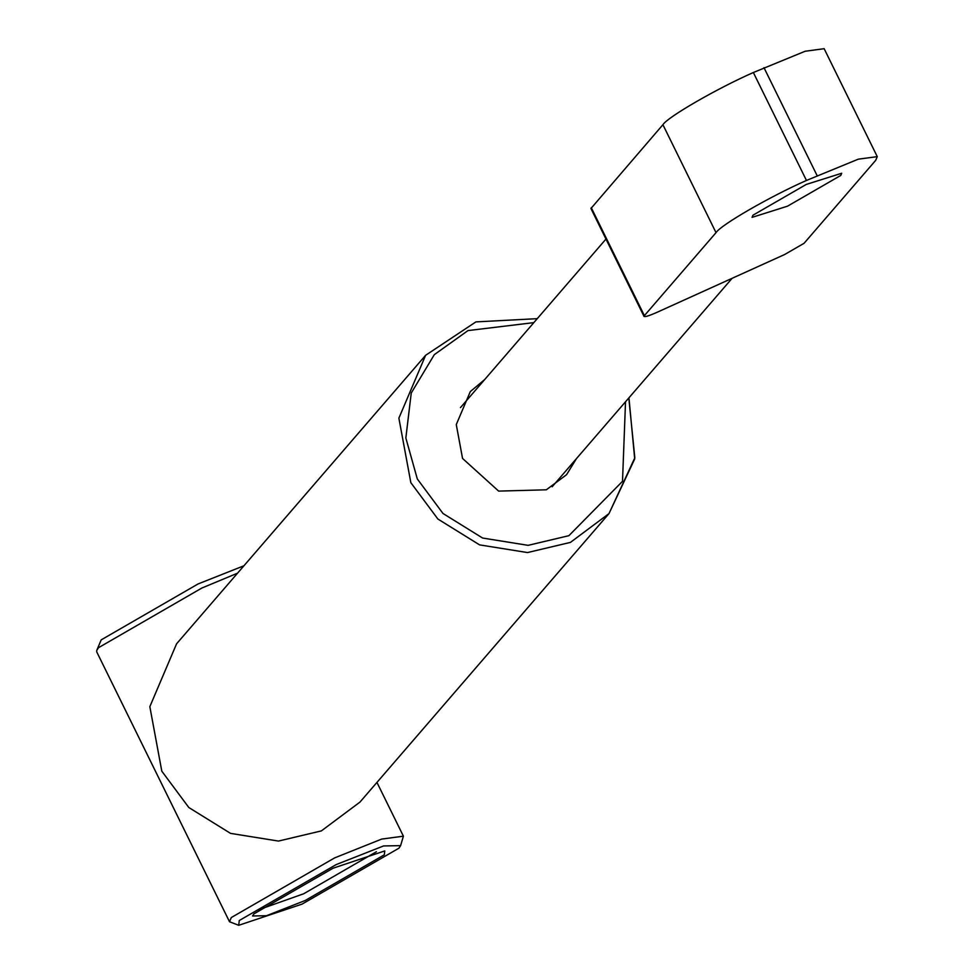 <?xml version="1.0" encoding="UTF-8"?>
<svg xmlns="http://www.w3.org/2000/svg" width="974" height="974" viewBox="0 0 974 974"><rect width="100%" height="100%" fill="white"/><g stroke="black" fill="none" stroke-linecap="round" stroke-linejoin="round"><path stroke-width="1.46" d="M576.425 458.657L566.576 474.691L546.329 489.8L498.639 491.103L462.553 458.45L456.27 424.579L470.308 391.585L484.735 379.507M628.948 397.806L634.707 458.961L608.994 513.602L359.954 802.101L321.371 830.895L278.467 841.073L230.546 833.379L188.834 807.531L161.806 771.177L149.838 706.661L176.574 643.814L425.614 355.303L398.877 418.163L410.845 482.678L437.874 519.02L479.585 544.88L527.506 552.562L570.423 542.396L608.994 513.602L634.829 457.792L628.802 397.976M237.534 573.187L201.874 588.028L98.52 647.686L96.755 650.413L101.186 639.881L198.075 583.95L243.938 565.772M96.755 650.413L96.73 651.886L229.511 921.745L231.301 917.545L334.654 857.887L381.698 839.077L403.406 836.179L400.606 845.639L383.598 845.943L336.176 864.595L239.275 920.527L238.715 925.3L302.062 904.115L398.95 848.184L400.606 845.639M333.047 868.224L384.779 850.923L384.316 854.819L305.191 900.5L266.462 915.73L252.558 915.974L253.91 913.892L333.047 868.224M258.28 909.862L303.669 893.779L376.439 851.714M238.715 925.3L229.511 921.745M806.265 184.439L841.706 173.25L840.793 175.417L787.503 206.184L752.05 217.372L752.963 215.205L806.265 184.439M784.691 254.494L656.939 312.362C647.527 316.477 643.339 317.573 644.386 315.649L644.045 316.44L590.938 208.497L662.917 124.709C667.458 117.099 717.193 88.39 753.352 72.514L805.157 51.245L824.15 48.7L877.27 156.644L875.711 160.32L804.061 243.305L784.691 254.494M591.267 207.706L644.386 315.649L716.024 232.652C720.577 225.043 770.312 196.334 806.46 180.458L858.277 159.176L877.27 156.644M533.837 322.625L467.983 330.588L434.307 354.658L411.247 393.021L405.841 437.983L417.31 478.952L442.987 513.481L482.605 538.038L528.127 545.343L568.901 535.676L622.508 481.326L625.527 401.775M662.917 124.709L716.024 232.652M753.352 72.514L806.46 180.458M763.993 67.693L817.113 175.624M537.258 318.656L475.909 321.895L425.614 355.303M376.95 782.414L403.406 836.179M460.459 407.619L605.974 239.056M552.148 486.769L732.083 278.333"/></g></svg>
